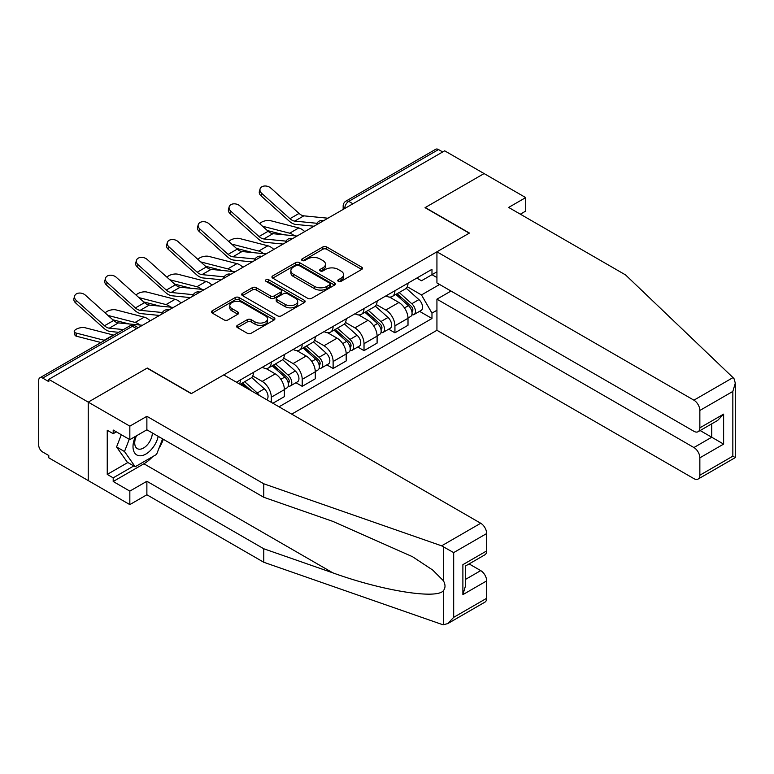 <?xml version="1.0" encoding="UTF-8"?>
<svg xmlns="http://www.w3.org/2000/svg" width="774" height="774" viewBox="0 0 774 774"><rect width="100%" height="100%" fill="white"/><g stroke="black" fill="none" stroke-linecap="round" stroke-linejoin="round"><path stroke-width="1.16" d="M338.325 281.359A1.925 1.113 0 0 0 341.044 281.359L361.71 269.429A2.748 1.587 0 0 0 362.513 268.307A2.748 1.587 0 0 0 361.71 267.185L326.705 246.974A2.748 1.587 0 0 0 322.816 246.974L302.15 258.903A1.925 1.113 0 0 0 301.589 259.687A1.925 1.113 0 0 0 302.15 260.48A1.925 1.113 0 0 0 304.879 260.48L307.549 258.932A8.804 5.079 0 0 1 319.991 258.932L322.913 260.615A8.804 5.079 0 0 1 325.486 264.205A8.804 5.079 0 0 1 322.913 267.804L320.233 269.342A1.925 1.113 0 0 0 319.672 270.136A1.925 1.113 0 0 0 320.233 270.919A1.925 1.113 0 0 0 322.961 270.919L325.631 269.371A8.804 5.079 0 0 1 338.083 269.371L340.995 271.055A8.804 5.079 0 0 1 343.579 274.654A8.804 5.079 0 0 1 340.995 278.243L338.325 279.791A1.925 1.113 0 0 0 337.764 280.575A1.925 1.113 0 0 0 338.325 281.359L338.325 279.791M237.444 325.341A2.748 1.587 0 0 0 236.631 326.464A2.748 1.587 0 0 0 237.444 327.586L247.264 333.255A2.748 1.587 0 0 0 251.153 333.255L274.102 320.01A2.748 1.587 0 0 0 274.905 318.888A2.748 1.587 0 0 0 274.102 317.766L239.089 297.555A2.748 1.587 0 0 0 235.199 297.555L212.26 310.8A2.748 1.587 0 0 0 211.447 311.932A2.748 1.587 0 0 0 212.26 313.054L224.121 319.894A2.748 1.587 0 0 0 228.011 319.894L237.831 314.225A2.748 1.587 0 0 0 238.634 313.102A2.748 1.587 0 0 0 237.831 311.98L231.948 308.584A7.353 4.247 0 0 1 229.791 305.585A7.353 4.247 0 0 1 234.328 301.657A7.353 4.247 0 0 1 242.349 302.576L265.395 315.889A7.353 4.247 0 0 1 267.552 318.888A7.353 4.247 0 0 1 263.005 322.816A7.353 4.247 0 0 1 254.994 321.887L251.153 319.672A2.748 1.587 0 0 0 247.264 319.672L237.444 325.341L237.444 327.586M48.801 379.357L444.663 150.814L484.089 173.57L425.052 207.664L469.228 233.168L191.459 393.54L147.273 368.027L88.236 402.122L48.801 379.357L48.801 381.64L42.667 378.099A5.602 3.231 -120 0 0 39.861 377.818A5.602 3.231 -120 0 0 38.7 380.382L38.7 445.127A5.602 3.231 -120 0 0 42.667 451.997L48.801 455.538L48.801 457.831L88.236 480.586L88.236 402.122L88.236 480.586L129.838 504.609L129.838 491.113L146.876 481.273L146.876 494.77L129.838 504.609M307.742 298.338A2.748 1.587 0 0 0 311.632 298.338L334.581 285.093A2.748 1.587 0 0 0 335.384 283.971A2.748 1.587 0 0 0 334.581 282.849L299.577 262.638A2.748 1.587 0 0 0 295.687 262.638L272.738 275.883A2.748 1.587 0 0 0 271.935 277.005A2.748 1.587 0 0 0 272.738 278.127L307.742 298.338M266.798 281.775A1.925 1.113 0 0 1 268.752 282.046L268.752 279.762L304.337 300.302A2.748 1.587 0 0 1 305.149 301.425A2.748 1.587 0 0 1 304.337 302.557L281.388 315.802A2.748 1.587 0 0 1 277.498 315.802L242.494 295.591L242.494 293.346A2.748 1.587 0 0 0 241.691 294.468A2.748 1.587 0 0 0 242.494 295.591M242.494 293.346L252.314 287.676A2.748 1.587 0 0 1 256.204 287.676L270.407 295.871A2.748 1.587 0 0 0 274.296 295.871L280.807 292.108A2.748 1.587 0 0 0 281.61 290.985A2.748 1.587 0 0 0 280.807 289.863L266.024 281.33A1.925 1.113 0 0 1 265.463 280.546A1.925 1.113 0 0 1 266.653 279.52A1.925 1.113 0 0 1 268.752 279.762M291.711 414.129L436.933 330.285L693.91 478.642A8.408 4.857 -120 0 0 698.109 479.058A8.408 4.857 -120 0 0 699.851 475.217L699.851 457.831A8.408 4.857 -120 0 0 693.91 447.536L711.741 437.233L723.622 444.102L699.851 457.831M352.925 203.775L348.764 201.366A5.602 3.231 60 0 0 345.968 201.095L435.714 149.276A5.602 3.231 60 0 1 438.519 149.556L348.764 201.366A5.602 3.231 120 0 0 344.807 208.235L344.807 208.458M442.68 151.956L438.519 149.556M394.933 290.705A12.887 7.44 60 0 1 392.263 296.49L405.344 288.944A12.887 7.44 -120 0 0 408.004 283.158M376.377 304.588L385.82 310.035A12.887 7.44 60 0 1 394.933 325.825L408.004 318.278A12.887 7.44 -120 0 0 398.891 302.489L389.535 297.081M408.004 318.278L408.004 325.254L394.933 332.801L388.664 329.182M392.263 296.49A12.887 7.44 60 0 1 385.916 295.91M394.933 325.825L394.933 332.801M364.022 308.555A12.887 7.44 60 0 1 361.352 314.341L374.432 306.785A12.887 7.44 -120 0 0 377.102 300.999M357.752 347.023L364.022 350.641L377.102 343.095L377.102 336.119A12.887 7.44 -120 0 0 367.989 320.33L358.623 314.931M361.352 314.341A12.887 7.44 60 0 1 355.014 313.751M345.465 322.429L354.908 327.886A12.887 7.44 60 0 1 364.022 343.666L364.022 350.641M333.12 326.396A12.887 7.44 60 0 1 330.45 332.181L343.521 324.635A12.887 7.44 -120 0 0 346.191 318.849M326.851 364.873L333.12 368.492L346.191 360.945L346.191 353.96A12.887 7.44 -120 0 0 337.077 338.18L327.721 332.772M330.45 332.181A12.887 7.44 60 0 1 324.103 331.601M314.554 340.27L324.006 345.726A12.887 7.44 60 0 1 333.12 361.516L333.12 368.492M302.208 344.237A12.887 7.44 60 0 1 299.538 350.022L312.619 342.476A12.887 7.44 -120 0 0 315.289 336.69M295.939 382.714L302.208 386.332L315.289 378.786L315.289 371.81A12.887 7.44 -120 0 0 306.175 356.021L296.81 350.622M299.538 350.022A12.887 7.44 60 0 1 293.191 349.442M283.652 358.12L293.094 363.567A12.887 7.44 60 0 1 302.208 379.357L302.208 386.332M271.297 362.087A12.887 7.44 60 0 1 268.636 367.873L281.707 360.316A12.887 7.44 -120 0 0 284.377 354.531M272.883 403.264L284.377 396.627L284.377 389.651A12.887 7.44 -120 0 0 275.263 373.861L265.908 368.463M268.636 367.873A12.887 7.44 60 0 1 262.289 367.292M252.74 375.961L262.183 381.418A12.887 7.44 60 0 1 271.297 397.197L271.297 402.345M240.104 384.339L250.805 378.167A12.887 7.44 -120 0 0 253.466 372.381M240.395 379.928A12.887 7.44 60 0 1 239.437 383.952M436.933 277.556L431.979 274.693L421.482 280.759L416.828 278.069M407.279 286.738L421.482 294.942L439.613 284.474M436.933 310.268L431.979 313.122L421.482 294.942M279.027 406.805L431.979 318.501L431.979 313.122M436.933 271.829L431.979 274.693L431.979 269.313L236.428 382.221M419.566 311.341L431.979 318.501M339.089 281.63L340.995 280.527A8.804 5.079 0 0 0 343.579 276.937L343.579 274.654M325.486 264.205L325.486 266.498A8.804 5.079 0 0 1 322.913 270.087L321.007 271.19M361.671 269.449L326.705 249.257A2.748 1.587 0 0 0 322.816 249.257L302.924 260.751M334.542 285.113L299.577 264.921A2.748 1.587 0 0 0 295.687 264.921L272.777 278.156M329.714 284.755A1.925 1.113 0 0 0 330.285 283.971A1.925 1.113 0 0 0 329.714 283.187L298.987 265.443A1.925 1.113 0 0 0 296.268 265.443L293.452 267.069A8.804 5.079 0 0 0 290.869 270.668A8.804 5.079 0 0 0 293.452 274.257L314.447 286.38A8.804 5.079 0 0 0 326.899 286.38L329.714 284.755L329.714 287.048A1.925 1.113 0 0 0 330.285 286.254L330.285 283.971M290.869 270.668L290.869 272.951A8.804 5.079 0 0 0 293.452 276.541L293.452 274.257M329.714 287.048L326.899 288.673A8.804 5.079 0 0 1 314.447 288.673L293.452 276.541M242.533 295.61L252.314 289.96L252.314 287.676M281.61 290.985L281.61 293.278A2.748 1.587 0 0 1 280.807 294.401L274.296 298.154A2.748 1.587 0 0 1 270.407 298.154L256.204 289.96A2.748 1.587 0 0 0 252.314 289.96M268.752 282.046L304.298 302.576M285.132 304.376A7.353 4.247 0 0 0 293.153 305.295A7.353 4.247 0 0 0 297.69 301.376A7.353 4.247 0 0 0 295.542 298.367L287.415 293.685A2.748 1.587 0 0 0 283.526 293.685L277.015 297.439A2.748 1.587 0 0 0 276.212 298.571A2.748 1.587 0 0 0 277.015 299.693L285.132 304.376L285.132 306.668A7.353 4.247 0 0 0 293.153 307.588A7.353 4.247 0 0 0 297.69 303.66L297.69 301.376M276.212 298.571L276.212 300.854A2.748 1.587 0 0 0 277.015 301.976L277.015 299.693M285.132 306.668L277.015 301.976M267.552 318.888L267.552 321.181A7.353 4.247 0 0 1 263.005 325.099A7.353 4.247 0 0 1 254.994 324.18L251.153 321.965A2.748 1.587 0 0 0 247.264 321.965L237.473 327.615M229.791 305.585L229.791 307.868A7.353 4.247 0 0 0 231.948 310.877L231.948 308.584M237.831 311.98L237.831 314.225L231.948 310.877M274.064 320.03L239.089 299.848A2.748 1.587 0 0 0 235.199 299.848L212.289 313.073M304.714 231.61A14.009 8.088 -120 0 0 298.774 227.943L270.542 220.677A6.444 2.593 -11.9 0 0 264.302 221.064A6.444 2.593 -11.9 0 0 259.822 223.792M395.824 294.439L408.42 305.672A7.005 4.044 60 0 1 410.617 316.508L408.004 318.017M396.162 294.73L402.083 298.154M397.101 293.704L411.11 306.204A3.367 1.945 60 0 1 412.165 311.409A3.367 1.945 60 0 1 411.855 311.525M399.191 292.495L411.787 303.727A7.005 4.044 60 0 1 413.984 314.563A7.005 4.044 60 0 1 411.874 314.786M406.215 288.276L418.918 299.606A7.005 4.044 60 0 1 421.124 310.442L413.984 314.563M283.632 234.735L267.349 230.555M294.42 235.799A14.009 8.088 -120 0 0 289.66 233.197L262.531 226.231M327.924 218.21L303.834 215.84A10.372 5.989 60 0 1 299.064 213.43L270.832 188.092A6.444 4.576 15.6 0 0 264.495 186.012A6.444 4.576 15.6 0 0 260.064 188.991A6.444 4.576 15.6 0 0 261.718 193.355L261.031 195.822A6.444 4.576 -164.4 0 1 259.377 191.459L260.064 188.991M316.963 223.289L294.72 221.103A10.372 5.989 60 0 1 289.95 218.694L261.718 193.355M314.041 226.221L295.707 224.421A14.009 8.088 60 0 1 289.263 221.161L261.031 195.822M273.803 249.451A14.009 8.088 -120 0 0 267.862 245.784L239.63 238.527A6.444 2.593 -11.9 0 0 233.39 238.905A6.444 2.593 -11.9 0 0 228.911 241.643M364.922 312.28L377.509 323.522A7.005 4.044 60 0 1 379.715 334.349L377.102 335.858M365.251 312.58L371.181 315.995M366.189 311.545L380.198 324.054A3.367 1.945 60 0 1 381.263 329.25A3.367 1.945 60 0 1 380.953 329.376M368.289 310.335L380.885 321.578A7.005 4.044 60 0 1 383.082 332.404A7.005 4.044 60 0 1 380.963 332.627M375.313 306.117L388.016 317.456A7.005 4.044 60 0 1 390.212 328.282L383.082 332.404M252.73 252.585L236.438 248.396M263.508 253.64A14.009 8.088 -120 0 0 258.748 251.047L231.62 244.071M242.901 267.301A14.009 8.088 -120 0 0 236.95 263.624L208.728 256.368A6.444 2.593 -11.9 0 0 202.488 256.755A6.444 2.593 -11.9 0 0 198.009 259.483M334.01 330.121L346.607 341.363A7.005 4.044 60 0 1 348.803 352.189L346.191 353.699M334.349 330.421L340.27 333.846M335.277 329.385L349.297 341.895A3.367 1.945 60 0 1 350.351 347.091A3.367 1.945 60 0 1 350.042 347.216M337.377 328.176L349.974 339.418A7.005 4.044 60 0 1 352.17 350.245A7.005 4.044 60 0 1 350.061 350.477M344.401 323.967L357.104 335.297A7.005 4.044 60 0 1 359.3 346.133L352.17 350.245M221.819 270.426L205.536 266.237M232.606 271.49A14.009 8.088 -120 0 0 227.837 268.888L200.718 261.912M733.017 377.596L734.091 378.815L735.3 383.14L732.843 391.421L699.851 410.472A8.408 4.857 -120 0 0 693.91 400.177L733.017 377.596L625.556 274.925L508.653 207.432L525.701 197.593L484.089 173.57L425.245 207.548L469.431 233.051L436.933 251.811L693.91 400.177M525.701 197.593L525.701 211.089L520.351 214.185M436.933 330.285L436.933 299.17L693.91 447.536M436.933 251.811L436.933 282.926L693.91 431.292A8.408 4.857 -120 0 0 698.109 431.708A8.408 4.857 -120 0 0 699.851 427.858L699.851 410.472M451 291.053L436.933 299.17M700.131 430.538L711.741 437.233L711.741 423.833M699.851 427.858L723.622 414.129L717.682 420.408L698.109 431.708M699.851 475.217L732.843 456.167L734.091 456.892M146.876 481.273L263.77 548.766L263.77 562.263L441.615 624.308L443.386 624.724L447.73 623.612L453.68 617.342L486.662 598.292A8.408 4.857 60 0 1 484.921 602.143L447.73 623.612M263.77 548.766L332.868 572.866C381.95 590.707 436.933 599.56 443.386 590.668C445.543 587.959 445.543 584.641 443.386 580.713L432.714 570.051L412.523 556.719L332.868 521.395L263.77 497.285L146.876 429.802L129.838 439.642L113.198 430.034L113.198 433.692L107.247 430.257L107.247 474.414L113.198 477.848L133.805 465.948M263.77 562.263L146.876 494.77M486.662 533.547L453.68 552.597L441.615 545.834L263.77 483.789L146.876 416.306L129.838 426.145L88.236 402.122L147.079 368.143L191.255 393.656L223.754 374.897L480.722 523.253A8.408 4.857 60 0 1 486.662 533.547L486.662 550.933A8.408 4.857 60 0 1 484.921 554.784L465.348 566.084L465.348 586.353L462.891 594.635L462.891 564.662C466.093 566.52 466.093 566.52 462.891 564.662L486.662 550.933M129.838 426.145L129.838 439.642M152.642 456.67A31.521 18.199 -60 0 1 143.906 463.771L113.198 481.505L129.838 491.113M113.198 481.505L113.198 477.848M146.876 416.306L146.876 429.802M263.77 483.789L263.77 497.285M465.348 579.484L480.722 570.612A8.408 4.857 60 0 1 486.662 580.906L486.662 598.292M480.722 570.612L469.112 563.917M163.372 439.322A31.521 18.199 -60 0 1 158.902 448.427M116.361 431.863L113.198 433.692M107.247 474.414L127.865 462.513M135.508 436.362A18.208 10.517 120 0 0 133.012 446.617A18.208 10.517 120 0 0 144.012 454.977A18.208 10.517 120 0 0 158.215 436.352M136.485 435.801A12.471 7.198 120 0 0 134.724 442.922A12.471 7.198 120 0 0 137.308 448.63A12.471 7.198 120 0 0 146.828 445.379A12.471 7.198 120 0 0 152.352 432.966M162.598 438.877L156.58 454.396L135.189 466.751L127.265 462.175L116.574 446.956L121.315 434.717M135.189 466.751L124.498 451.532L129.248 439.293M116.574 446.956L124.498 451.532M297.013 236.051L272.922 233.69A10.372 5.989 60 0 1 268.152 231.271L239.921 205.932A6.444 4.576 15.6 0 0 233.584 203.852A6.444 4.576 15.6 0 0 229.162 206.832A6.444 4.576 15.6 0 0 230.807 211.196L230.12 213.663A6.444 4.576 -164.4 0 1 228.475 209.309L229.162 206.832M286.051 241.13L263.808 238.953A10.372 5.989 60 0 1 259.038 236.534L230.807 211.196M283.139 244.071L264.795 242.262A14.009 8.088 60 0 1 258.352 239.002L230.12 213.663M266.111 253.901L242.01 251.531A10.372 5.989 60 0 1 237.25 249.122L209.019 223.783A6.444 4.576 15.6 0 0 202.682 221.703A6.444 4.576 15.6 0 0 198.25 224.683A6.444 4.576 15.6 0 0 199.905 229.046L199.218 231.513A6.444 4.576 -164.4 0 1 197.564 227.15L198.25 224.683M255.149 258.98L232.897 256.794A10.372 5.989 60 0 1 228.137 254.375L199.905 229.046M252.227 261.912L233.883 260.112A14.009 8.088 60 0 1 227.44 256.852L199.218 231.513M211.989 285.142A14.009 8.088 -120 0 0 206.048 281.475L177.817 274.219A6.444 2.593 -11.9 0 0 171.576 274.596A6.444 2.593 -11.9 0 0 167.097 277.324M303.098 347.971L315.695 359.204A7.005 4.044 60 0 1 317.891 370.04L315.279 371.549M303.437 348.261L309.368 351.686M304.376 347.236L318.385 359.736A3.367 1.945 60 0 1 319.439 364.941A3.367 1.945 60 0 1 319.14 365.057M306.475 346.026L319.062 357.259A7.005 4.044 60 0 1 321.268 368.095A7.005 4.044 60 0 1 319.149 368.318M313.489 341.808L326.202 353.147A7.005 4.044 60 0 1 328.399 363.974L321.268 368.095M190.917 288.276L174.624 284.087M201.695 289.331A14.009 8.088 -120 0 0 196.935 286.738L169.806 279.762M181.087 302.982A14.009 8.088 -120 0 0 175.137 299.315L146.905 292.059A6.444 2.593 -11.9 0 0 140.675 292.437A6.444 2.593 -11.9 0 0 136.185 295.175M272.196 365.812L284.793 377.054A7.005 4.044 60 0 1 286.99 387.88L284.377 389.39M272.525 366.112L278.456 369.537M273.464 365.076L287.483 377.586A3.367 1.945 60 0 1 288.538 382.782A3.367 1.945 60 0 1 288.228 382.907M275.563 363.867L288.16 375.109A7.005 4.044 60 0 1 290.356 385.936A7.005 4.044 60 0 1 288.238 386.158M282.587 359.649L295.291 370.988A7.005 4.044 60 0 1 297.487 381.824L290.356 385.936M160.005 306.117L143.722 301.928M170.783 307.172A14.009 8.088 -120 0 0 166.023 304.579L138.894 297.603M150.175 320.833A14.009 8.088 -120 0 0 144.235 317.166L116.003 309.9A6.444 2.593 -11.9 0 0 109.763 310.287A6.444 2.593 -11.9 0 0 105.283 313.015M241.285 383.652L245.61 387.513M241.623 383.952L247.545 387.377M251.54 390.938L242.562 382.927M244.652 381.708L257.249 392.95A7.005 4.044 60 0 1 259.28 395.408M251.676 377.499L264.379 388.829A7.005 4.044 60 0 1 266.614 399.645M129.094 323.958L112.811 319.778M139.881 325.022A14.009 8.088 -120 0 0 135.121 322.419L107.992 315.444M235.199 271.742L211.108 269.381A10.372 5.989 60 0 1 206.339 266.962L178.107 241.623A6.444 4.576 15.6 0 0 171.77 239.543A6.444 4.576 15.6 0 0 167.348 242.523A6.444 4.576 15.6 0 0 168.993 246.887L168.306 249.354A6.444 4.576 -164.4 0 1 166.652 244.99L167.348 242.523M224.237 276.821L201.995 274.635A10.372 5.989 60 0 1 197.225 272.225L168.993 246.887M221.316 279.753L202.982 277.953A14.009 8.088 60 0 1 196.538 274.693L168.306 249.354M204.288 289.582L180.197 287.222A10.372 5.989 60 0 1 175.427 284.803L147.205 259.474A6.444 4.576 15.6 0 0 140.858 257.394A6.444 4.576 15.6 0 0 136.437 260.374A6.444 4.576 15.6 0 0 138.091 264.727L137.404 267.204A6.444 4.576 -164.4 0 1 135.75 262.841L136.437 260.374M193.336 294.671L171.083 292.485A10.372 5.989 60 0 1 166.313 290.066L138.091 264.727M190.414 297.603L172.07 295.803A14.009 8.088 60 0 1 165.626 292.533L137.404 267.204M173.386 307.433L149.295 305.062A10.372 5.989 60 0 1 144.525 302.653L116.294 277.315A6.444 4.576 15.6 0 0 109.956 275.234A6.444 4.576 15.6 0 0 105.525 278.214A6.444 4.576 15.6 0 0 107.18 282.578L106.493 285.045A6.444 4.576 -164.4 0 1 104.838 280.681L105.525 278.214M162.424 312.512L140.181 310.326A10.372 5.989 60 0 1 135.411 307.917L107.18 282.578M159.502 315.444L141.168 313.644A14.009 8.088 60 0 1 134.724 310.384L106.493 285.045M76.665 336.274A6.444 2.593 168.1 0 1 74.923 334.968L74.236 331.707A6.444 2.593 -11.9 0 0 75.978 333.014L76.665 336.274L100.988 342.524M113.788 335.142A14.009 8.088 -120 0 0 113.323 335.007L85.092 327.75A6.444 2.593 -11.9 0 0 77.922 328.437A6.444 2.593 -11.9 0 0 74.236 331.707M104.674 340.405A14.009 8.088 -120 0 0 104.209 340.27L75.978 333.014M142.474 325.274L118.383 322.913A10.372 5.989 60 0 1 113.614 320.494L85.382 295.155A6.444 4.576 15.6 0 0 79.045 293.075A6.444 4.576 15.6 0 0 74.623 296.055A6.444 4.576 15.6 0 0 76.268 300.418L75.581 302.886A6.444 4.576 -164.4 0 1 73.936 298.532L74.623 296.055M123.443 329.56L109.269 328.176A10.372 5.989 60 0 1 104.5 325.757L76.268 300.418M118.674 332.317L110.256 331.485A14.009 8.088 60 0 1 103.813 328.224L75.581 302.886M345.001 208.351L344.807 208.235A5.602 3.231 0 0 1 343.163 205.942L343.163 209.406M271.297 397.197L284.377 389.651M302.208 379.357L315.289 371.81M333.12 361.516L346.191 353.96M364.022 343.666L377.102 336.119M262.183 381.418L275.263 373.861M293.094 363.567L306.175 356.021M324.006 345.726L337.077 338.18M354.908 327.886L367.989 320.33M385.82 310.035L398.891 302.489M323.058 221.016A5.602 3.231 120 0 0 320.591 222.448M292.156 238.856A5.602 3.231 120 0 0 289.679 240.288M261.244 256.707A5.602 3.231 120 0 0 258.768 258.129M230.333 274.547A5.602 3.231 120 0 0 227.866 275.979M199.431 292.398A5.602 3.231 120 0 0 196.954 293.82M168.519 310.239A5.602 3.231 120 0 0 166.052 311.67M136.572 328.679L132.412 326.28L42.667 378.099M138.217 327.731L135.218 325.999A5.602 3.231 120 0 0 132.412 326.28A5.602 3.231 60 0 0 129.616 325.999L39.861 377.818M340.995 280.527L340.995 278.243M320.233 270.919L320.233 269.342M322.913 270.087L322.913 267.804M302.15 260.48L302.15 258.903M322.816 249.257L322.816 246.974M326.705 249.257L326.705 246.974M361.71 269.429L361.71 267.185M272.738 278.127L272.738 275.883M295.687 264.921L295.687 262.638M299.577 264.921L299.577 262.638M334.581 285.093L334.581 282.849M314.447 288.673L314.447 286.38M326.899 288.673L326.899 286.38M256.204 289.96L256.204 287.676M270.407 298.154L270.407 295.871M274.296 298.154L274.296 295.871M280.807 294.401L280.807 292.108M304.337 302.557L304.337 300.302M247.264 321.965L247.264 319.672M251.153 321.965L251.153 319.672M254.994 324.18L254.994 321.887M212.26 313.054L212.26 310.8M235.199 299.848L235.199 297.555M239.089 299.848L239.089 297.555M274.102 320.01L274.102 317.766M408.42 305.672L404.492 307.936M412.861 309.871L411.604 310.597M418.918 299.606L411.787 303.727M298.774 227.943L289.66 233.197M294.72 221.103L303.834 215.84M289.95 218.694L299.064 213.43M377.509 323.522L373.59 325.786M381.959 327.712L380.692 328.437M388.016 317.456L380.885 321.578M267.862 245.784L258.748 251.047M346.607 341.363L342.679 343.627M351.048 345.552L349.78 346.288M357.104 335.297L349.974 339.418M236.95 263.624L227.837 268.888M732.843 456.167L732.843 391.421M723.622 414.129L723.622 444.102M443.386 624.724L443.386 590.668M443.386 580.713L443.386 546.657M453.68 552.597L453.68 617.342M486.662 580.906L462.891 594.635M441.615 545.834L480.722 523.253M143.906 463.771L332.868 572.866M263.808 238.953L272.922 233.69M259.038 236.534L268.152 231.271M232.897 256.794L242.01 251.531M228.137 254.375L237.25 249.122M315.695 359.204L311.767 361.477M320.136 363.403L318.878 364.128M326.202 353.147L319.062 357.259M206.048 281.475L196.935 286.738M284.793 377.054L280.865 379.318M289.234 381.243L287.967 381.969M295.291 370.988L288.16 375.109M175.137 299.315L166.023 304.579M264.379 388.829L257.249 392.95M144.235 317.166L135.121 322.419M201.995 274.635L211.108 269.381M197.225 272.225L206.339 266.962M171.083 292.485L180.197 287.222M166.313 290.066L175.427 284.803M140.181 310.326L149.295 305.062M135.411 307.917L144.525 302.653M113.323 335.007L104.209 340.27M109.269 328.176L118.383 322.913M104.5 325.757L113.614 320.494M323.532 220.745A5.602 5.602 0 0 0 316.343 224.895M292.63 238.585A5.602 5.602 0 0 0 285.442 242.736M261.718 256.426A5.602 5.602 0 0 0 254.53 260.577M230.816 274.277A5.602 5.602 0 0 0 223.618 278.427M199.905 292.117A5.602 5.602 0 0 0 192.716 296.268M168.993 309.968A5.602 5.602 0 0 0 161.805 314.118M135.218 325.999A5.602 5.602 0 0 0 129.616 325.999M345.968 201.095A5.602 5.602 0 0 0 343.163 205.942M735.3 383.14L735.3 457.589L698.109 479.058"/></g></svg>
